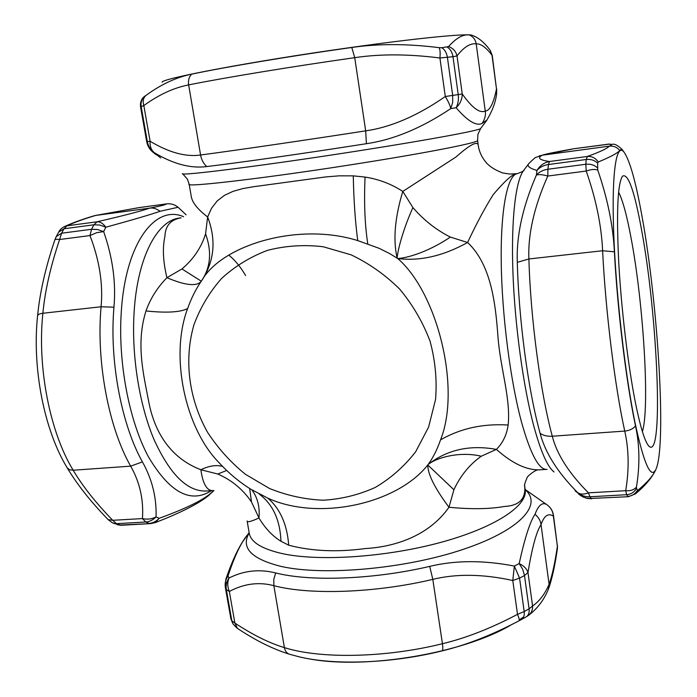 <?xml version="1.0" encoding="UTF-8"?>
<svg xmlns="http://www.w3.org/2000/svg" width="697" height="697" viewBox="0 0 697 697"><rect width="100%" height="100%" fill="white"/><g stroke="black" fill="none" stroke-linecap="round" stroke-linejoin="round"><path stroke-width="1.05" d="M478.264 145.438L478.186 144.854C476.975 140.925 469.551 144.985 455.899 157.06L402.796 191.431C391.278 183.947 378.706 179.164 365.062 177.073L353.274 175.853C353.754 200.135 355.243 221.716 357.735 240.596C297.924 221.846 221.716 245.144 201.721 280.586L201.311 281.179C195.822 289.159 191.257 298.29 187.624 308.571C169.615 356.115 185.158 428.446 219.093 462.73C228.381 472.854 238.775 481.592 250.293 488.937L267.84 498.155C318.085 521.225 396.793 504.236 427.784 464.969L428.237 464.394C433.133 457.589 437.237 449.408 440.548 439.851C461.248 388.046 437.333 292.696 397.76 258.543L389.449 253.455L379.037 248.28L357.735 240.596M189.183 184.348L191.231 196.24C192.102 202.4 197.573 209.309 207.636 216.967L211.583 208.168L217.203 200.936L224.443 195.352L233.086 191.326L242.809 188.591L253.307 186.761L325.29 176.977L339.064 175.836L353.274 175.853M412.903 207.575L402.796 191.431C394.85 217.682 392.96 239.89 397.124 258.038C398.083 247.723 404.033 227.44 412.894 207.575C423.68 220.06 436.148 229.897 450.297 237.067L467.6 242.486C491.315 264.721 495.506 303.979 497.902 335.797C500.054 367.528 510.927 398.51 508.148 425.022C483.012 423.462 460.482 428.411 440.548 439.851M515.85 173.832L515.719 173.849C511.642 174.851 504.166 181.743 493.293 194.533C485.051 207.584 476.487 223.571 467.6 242.486M160.667 157.958L154.246 152.652C150.526 149.872 148.226 146.222 147.346 141.683L150.099 141.256C149.794 146.222 151.171 150.021 154.246 152.652C173.248 164.039 190.751 168.674 206.739 166.566C240.212 162.558 304.031 153.471 362.396 144.323L366.387 143.704C393.544 139.757 421.668 128.056 450.767 108.601L452.675 102.407L452.684 95.411L445.296 96.526C448.276 101.353 450.105 105.378 450.767 108.601L456.126 107.747C458.129 103.888 458.818 99.497 458.208 94.583L462.242 93.973C462.242 99.192 460.203 103.783 456.126 107.747C467.574 121.043 476.234 126.279 482.097 123.439L487.081 119.91M181.133 217.83L181.037 217.847C170.669 219.625 165.302 225.802 164.919 236.361C162.375 247.757 163.046 261.541 166.914 277.694L181.943 268.955C193.426 259.284 201.302 247.583 205.58 233.852L207.636 216.967C216.279 239.672 214.476 260.634 202.226 279.854M450.297 237.076C432.035 249.631 410.533 257.655 397.76 258.543C420.021 261.331 443.301 255.982 467.6 242.495M546.169 469.412L540.158 469.795C527.045 470.449 512.461 463.653 496.403 449.399C502.851 442.943 506.763 434.815 508.148 425.022M524.588 485.312L524.719 486.332C525.808 499 519.082 505.708 504.523 506.449C489.642 509.124 471.128 509.394 448.981 507.259C428.385 536.568 393.727 546.945 365.498 548.53C337.339 552.346 311.742 551.24 288.706 545.202C287.12 524.414 280.168 508.732 267.84 498.155M453.895 489.738L448.981 507.259C434.815 488.257 427.749 474.16 427.784 464.969L453.895 489.738C460.508 475.642 469.63 464.472 481.252 456.23C461.283 451.395 438.335 456.683 428.237 464.394C447.335 449.609 470.057 444.616 496.403 449.399L481.252 456.23M247.139 520.964C247.226 522.567 251.173 521.556 258.979 517.941C265.017 528.152 272.344 535.932 280.961 541.264L288.706 545.202M482.097 123.439C484.885 119.196 485.94 115.049 485.251 110.997C489.764 110.893 493.511 103.539 496.491 88.946L496.456 94.565M201.041 281.579C196.38 286.641 185.001 285.352 166.914 277.694C157.261 287.626 150.291 298.717 145.995 310.949C166.409 313.084 180.279 312.291 187.624 308.571M205.58 233.852C211.757 251.007 210.738 266.193 202.522 279.41M181.943 268.955L201.302 281.196M212.977 490.592L212.977 490.592C206.878 490.845 202.844 483.901 200.884 469.752C168.5 457.31 154.081 429.613 148.783 401.951C143.556 374.542 135.68 343.595 145.995 310.949M252.026 490.035C257.637 497.797 259.955 507.094 258.979 517.941L251.469 501.927C242.922 489.39 231.692 480.085 217.795 474.03L200.884 469.752C208.995 465.805 216.227 464.699 222.587 466.432M145.856 95.506L144.418 96.439C141.264 99.174 139.992 102.642 140.585 106.85L147.093 143.416L149.62 148.688L153.619 152.687C149.907 149.925 147.616 146.292 146.745 141.779L147.346 141.683L141.16 106.563L143.826 105.578C142.571 101.309 143.251 97.955 145.856 95.506C161.024 84.389 176.289 77.271 191.649 74.161C189.018 76.853 188.016 80.434 188.643 84.903C223.702 77.82 292.574 66.468 354.729 57.668C380.187 53.861 408.59 53.974 439.929 57.999C440.382 53.12 440.138 49.67 439.197 47.666C407.301 43.667 378.166 43.606 351.802 47.483L347.777 48.049C288.872 56.361 224.852 67.121 191.649 74.161M472.4 35.381L469.447 34.989C473.124 36.54 475.371 39.502 476.199 43.867C470.257 43.075 463.862 47.091 457.014 55.917C455.89 51.29 453.076 48.18 448.58 46.586L441.793 47.727C444.799 49.635 446.672 52.85 447.413 57.398L452.684 95.411L458.208 94.583L452.98 56.71L457.014 55.917L462.242 93.973C472.165 107.913 479.832 113.594 485.251 110.997L476.199 43.867C480.73 43.571 486.001 47.352 492.004 55.211L496.491 88.946L492.248 55.429L489.921 49.992M217.795 474.03L226.682 470.466M251.469 501.927L249.674 488.545M540.114 433.334L539.339 430.432C527.934 388.238 518.725 318.817 517.296 262.333C516.285 235.874 522.645 206.791 536.385 175.095C539.199 171.906 543.041 169.955 547.92 169.24L547.781 176.045C542.597 174.555 538.79 174.241 536.385 175.095L536.96 170.486C539.774 167.219 543.608 165.233 548.461 164.518L547.92 169.24L585.82 164.257L586.221 171.044C590.934 169.38 594.776 169.04 597.73 170.024C607.592 198.575 613.151 225.837 614.397 251.817L602.609 250.737C605.597 311.507 614.946 386.852 624.747 431.077C628.903 449.574 629.225 469.447 625.714 490.697C630.497 491.097 634.07 489.878 636.448 487.037C639.994 465.544 639.689 445.183 635.525 425.945C632.981 428.925 629.391 430.633 624.747 431.077L552.285 436.226C547.406 436.505 543.346 435.547 540.114 433.334C545.246 452.823 557.722 472.549 577.552 492.518L578.893 494.156C582.396 497.205 586.508 498.625 591.222 498.442L628.241 496.708M528.84 163.534L528.814 163.56C526.627 165.877 529.345 168.186 536.96 170.486C539.879 165.564 544.035 162.575 549.454 161.512L548.461 164.518L586.194 159.508L587.371 156.459C591.919 156.163 595.552 158.01 598.279 162.009C610.72 156.799 617.873 152.957 619.746 150.482C617.193 147.241 613.691 145.804 609.239 146.161L542.318 155.187C537.03 157.923 539.408 160.031 549.454 161.512L587.371 156.459C600.004 151.92 607.296 148.487 609.239 146.161C612.698 144.976 612.175 144.314 607.697 144.148L607.723 144.148M575.156 490.88L583.424 497.161L587.493 498.468L591.736 498.764M275.69 572.96L278.103 573.526C313.197 581.734 375.361 579.163 429.709 566.382C455.193 560.222 483.404 560.109 514.351 566.069L519.561 578.127L512.783 580.505L514.351 566.069L519.178 563.568L522.68 569.257L524.501 575.522L519.561 578.127L524.188 611.548L517.505 614.353C519.099 618.143 519.613 620.286 519.065 620.783C491.916 635.072 466.302 645.1 442.212 650.867C442.917 650.057 442.996 647.67 442.438 643.714L432.811 579.373C375.387 593.034 309.581 595.212 273.86 585.672L273.808 579.268L275.69 572.96C259.415 568.857 243.854 570.547 228.999 578.04L228.032 575.94C225.601 579.512 224.704 583.337 225.358 587.397L225.854 579.216L228.032 575.94C234.34 556.772 240.709 543.207 247.147 535.244L247.217 535.157M525.155 489.477L546.544 504.489C542.231 502.04 538.398 505.29 535.035 514.238C530.051 521.644 524.771 538.093 519.178 563.568C523.865 565.833 526.793 568.813 527.977 572.498L524.501 575.522L529.093 608.821L532.578 605.998C532.743 610.363 531.097 613.691 527.62 615.982L526.366 616.749M553.462 515.275L553.374 516.137C553.017 511.764 551.179 508.191 547.851 505.403L547.825 505.386M492.256 55.464L490.244 50.419C484.755 42.953 479.066 38.047 473.158 35.686M448.58 46.586C456.256 37.917 463.209 34.048 469.447 34.989M447.204 47.108C450.314 48.99 452.24 52.197 452.98 56.71L439.929 57.999L445.296 96.526C417.416 115.833 390.878 127.281 365.681 130.853L366.387 143.704M184.13 212.934L177.935 207.148M213.761 490.566L209.936 493.981C201.355 500.977 184.444 509.089 159.204 518.307L156.041 516.93C153.026 520.023 149.594 521.713 145.743 522.001L142.449 518.585C147.32 519.657 151.85 519.099 156.041 516.93C156.712 497.702 152.173 479.362 142.423 461.902C121.888 425.301 109.804 363.242 113.681 310.784L113.942 307.194C116.146 282.712 112.714 257.515 103.644 231.596L97.563 229.505L91.568 229.278L89.974 235.569L96.674 232.685L103.635 231.596L105.857 227.213L99.845 225.044L93.895 224.791L97.101 221.794C100.185 221.681 103.104 223.493 105.857 227.213C132.447 219.93 150.526 214.615 160.101 211.278L178.083 207.27L186.125 214.798M528.814 163.56C533.632 158.829 536.115 156.729 536.263 157.252L542.318 155.187C545.507 154.054 556.058 151.902 573.962 148.714L539.356 155.867M635.437 493.894L638.269 489.947L637.546 490.087L636.492 488.405C634.331 492.195 631.046 494.286 626.629 494.687L589.906 496.778L588.434 492.849C583.859 494.609 580.226 494.495 577.552 492.518C581.045 495.541 585.166 496.961 589.906 496.778L591.222 498.442L628.372 496.7M535.035 514.238C538.668 517.488 540.672 520.955 541.029 524.641L549.079 584.278L548.4 589.165C544 599.96 537.378 608.69 528.535 615.364M557.417 548.504L557.382 546.248C554.951 562.958 552.181 575.635 549.079 584.278C544.941 594.01 539.443 601.25 532.578 605.998L527.977 572.498C532.107 547.485 536.463 531.532 541.029 524.641C544.139 515.675 548.251 512.835 553.374 516.137L557.382 546.248L553.479 515.379C552.887 511.337 551.013 508.008 547.851 505.403L547.11 504.837M442.212 650.867C392.167 663.378 334.795 665.478 299.196 656.835L289.682 654.283C286.876 653.464 285.117 651.233 284.393 647.609L273.86 585.672C258.822 581.699 243.985 583.633 229.339 591.474C227.388 586.796 227.283 582.326 228.999 578.04C226.577 581.673 225.689 585.524 226.333 589.61L225.358 587.397L230.82 618.396L225.297 587.222M144.993 96.108C141.84 98.843 140.559 102.328 141.16 106.563L140.559 106.885L146.719 141.787M472.209 35.312C468.105 33.186 417.355 38.056 347.716 47.945C253.168 61.214 161.051 78.639 162.131 82.202M441.793 47.727L439.197 47.666M160.101 211.278C156.433 208.621 152.939 207.575 149.62 208.159C160.676 206.033 166.269 204.613 166.391 203.899C170.765 203.358 174.659 204.482 178.083 207.27C174.703 204.509 170.852 203.376 166.531 203.881L166.714 203.855M574.075 148.705L609.849 144.061M113.271 523.203L119.84 525.033L150.648 523.613L155.335 522.584L159.204 518.307C156.259 521.408 152.87 523.107 149.036 523.386L145.743 522.001L116.434 523.665L112.731 520.302L108.148 519.605C90.802 501.779 77.14 484.493 67.147 467.748L69.421 469.734L73.176 470.231C49.984 432.445 37.089 367.328 42.883 313.258C44.965 291.058 50.532 266.472 59.602 239.515C56.666 239.097 55.063 239.298 54.793 240.09C45.575 267.326 39.834 292.566 37.577 315.811C37.716 314.539 39.485 313.685 42.883 313.258L101.082 306.758L113.942 307.194M209.936 493.981L207.706 496.264C197.486 504.262 180.026 513.036 155.335 522.584M229.339 591.465L226.333 589.61L231.831 620.766L234.898 623.092L237.459 628.406C255.904 640.648 273.302 649.273 289.682 654.283M54.828 239.986L56.196 236.666L61.589 233.216L91.568 229.278L93.895 224.791L64.019 228.755L67.043 225.793L97.101 221.794C123.221 215.756 140.733 211.217 149.62 208.159L95.655 215.443L138.964 207.619L166.531 203.881L138.485 207.697M621.759 149.036L619.746 150.482M638.269 489.947C647.443 482.28 653.246 475.589 655.668 469.865L655.781 469.612M637.546 490.087C635.411 493.885 632.153 495.985 627.762 496.377L626.629 494.687L625.714 490.697L588.434 492.849C568.918 473.176 556.868 454.296 552.285 436.226C540.497 392.855 530.591 318.877 528.901 258.97C527.838 234.419 534.137 206.774 547.781 176.045L586.221 171.044C596.031 199.098 601.494 225.662 602.609 250.737L528.901 258.97L517.296 262.333M548.67 588.495C552.111 578.632 555.039 565.258 557.434 548.382L557.434 545.124M642.381 431.617C649.97 407.719 643.366 302.725 631.142 238.374C626.943 215.748 622.761 200.327 618.596 192.102M139.356 207.567L95.655 215.443C84.346 218.788 74.814 222.238 67.043 225.793L64.15 226.699C61.388 228.32 59.646 229.984 58.923 231.683M64.525 226.534C72.976 222.7 82.943 219.093 94.417 215.713L95.236 215.512M56.405 236.274L58.696 232.075L64.019 228.755L61.589 233.216L59.602 239.515L89.974 235.569C99.497 260.417 103.2 284.141 101.082 306.758C96.09 361.543 108.68 427.705 130.67 466.154C139.809 482.237 143.739 499.714 142.449 518.585L112.731 520.302C95.689 502.694 82.499 486.009 73.176 470.231L130.67 466.154L142.423 461.902M636.492 488.405L636.448 487.037M642.259 217.778C657.994 304.484 666.689 445.575 655.973 469.22C650.963 479.71 643.993 464.254 635.045 422.826C624.956 373.862 615.686 291.546 613.648 231.482C611.557 171.192 616.47 142.197 624.111 152.225C629.992 160.85 636.039 182.701 642.259 217.778M597.73 170.024L597.634 163.124L598.279 162.009M108.392 519.857L112.47 522.855L121.478 525.25M519.065 620.783L521.304 619.589C523.665 618.169 524.623 615.495 524.188 611.548L529.093 608.821C529.52 612.741 528.518 615.434 526.087 616.906L524.972 617.551L526.087 616.906M308.832 658.787C365.716 669.8 463.819 653.202 511.241 624.817M519.282 619.903L523.656 616.897M635.708 404.129C640.987 429.727 645.631 443.928 649.648 446.76C663.84 456.518 657.271 314.33 641.789 231.108C634.523 190.961 628.075 172.664 622.456 176.228C617.586 183.825 616.348 212.55 618.736 262.412C621.384 310.156 628.311 367.563 635.708 404.129M182.675 173.771L187.371 179.12L189.148 184.104C183.198 187.955 271.508 177.535 362.928 162.889C431.173 152.059 478.682 142.528 477.593 140.48L477.576 140.367M480.73 128.405L480.66 128.501C480.067 130.278 431.277 139.435 362.083 150.291C268.964 164.997 178.432 176.48 182.44 173.605M365.062 177.073C363.939 202.452 364.836 224.687 367.755 243.776M351.044 254.814C369.027 263.37 385.249 274.81 399.712 289.142C412.755 304.842 422.87 322.18 430.04 341.147C435.294 360.602 437.132 380.065 435.555 399.52L428.585 427.148L415.639 451.787C404.33 466.363 390.869 478.247 375.239 487.456C358.737 494.905 341.364 499.157 323.12 500.219C304.789 499.409 286.937 495.515 269.565 488.527L245.388 474.265C230.629 462.311 218.039 448.345 207.601 432.367C188.861 399.198 183.712 359.809 194.001 324.593C200.405 307.455 209.588 292.087 221.55 278.495C234.933 266.263 250.232 256.888 267.448 250.371C285.422 245.727 303.97 244.508 323.086 246.721L351.044 254.814M517.583 173.605L517.383 173.631C507.582 174.834 500.559 208.342 501.23 262.063C501.884 315.68 510.587 382.679 522.036 423.994C531.009 455.237 539.365 470.353 547.101 469.351M525.129 489.364L525.268 490.348C527.176 506.135 494.434 527.864 440.417 542.484C386.513 557.121 319.975 561.599 283.06 553.775C261.305 548.948 249.97 541.735 249.056 532.116L247.156 521.068M206.739 166.566C203.507 163.612 201.45 159.761 200.579 155.004C235.743 150.369 304.197 140.376 365.681 130.853L354.729 57.668L351.802 47.483M212.106 490.644L207.044 490.967C187.963 492.23 170.312 475.136 154.072 439.685C139.261 404.8 131.393 355.235 134.112 312.247C137.344 257.472 157.278 220.322 179.617 218.03L180.061 217.978M496.708 88.92L496.578 93.956C495.654 102.154 492.309 111.041 486.567 120.607L480.66 128.501L477.924 134.286L477.593 140.48L478.186 144.854C479.039 151.606 481.949 157.792 486.915 163.42C490.732 167.263 495.95 170.425 502.563 172.908L509.646 174.067L517.383 173.631C522.576 171.645 524.693 170.547 523.735 170.329C515.684 180.375 511.014 219.128 512.931 272.344C514.848 325.508 523.395 387.419 533.972 426.712C540.907 451.935 547.589 467.007 554.045 471.939M525.189 489.695C542.928 504.785 520.162 530.461 462.399 549.637C404.887 568.883 323.826 576.097 281.318 566.469C251.295 558.994 240.578 547.816 249.16 532.935M280.961 541.264C280.124 520.093 272.936 504.41 259.397 494.208M200.579 155.004C185.82 157.147 168.996 152.565 150.099 141.256L143.826 105.578C158.907 94.644 173.849 87.752 188.643 84.903L200.579 155.004M183.59 216.723C155.353 204.238 125.469 242.922 121.278 311.925C117.889 362.257 129.084 420.849 148.374 456.727C169.615 492.57 190.603 503.896 211.339 490.697M429.709 566.382L432.811 579.373C456.361 573.596 483.021 573.979 512.783 580.505L517.505 614.353C490.793 628.38 465.77 638.164 442.438 643.714C385.589 657.916 320.176 659.048 284.393 647.609C269.408 643.122 252.915 634.95 234.898 623.092L229.339 591.474M597.634 163.124C594.585 160.24 590.768 159.038 586.194 159.508L585.82 164.257C590.411 163.786 594.245 164.945 597.32 167.742M237.015 628.11L232.99 623.885L230.82 618.396L232.328 622.534M635.525 425.945L634.915 422.983C625.976 379.865 617.42 309.12 614.397 251.817M521.304 619.589L524.972 617.551M180.079 217.969L180.967 217.865M538.267 469.926C535.462 469.482 526.357 476.94 526.941 478.09C524.736 483.326 523.996 486.07 524.719 486.332L525.224 489.982M153.201 152.39L156.389 154.873M523.735 170.329L528.614 163.839M249.117 532.665L242.207 542.405C236.64 551.414 231.221 563.568 225.967 578.876M579.129 494.373L578.188 493.598M245.623 275.55C240.413 266.681 234.811 259.894 228.816 255.18M624.111 152.225L621.829 149.141C612.89 141.291 613.308 145.525 609.291 144.044L573.413 148.801M213.944 490.566L208.011 496.029M140.559 106.868C139.879 100.656 143.347 97.353 142.789 98.068M655.38 470.466C651.747 477.933 645.23 485.626 635.838 493.546M67.147 467.748C44.251 430.319 31.992 368.173 37.577 315.811M150.378 523.63L121.444 525.259M635.455 493.877L628.363 496.7M519.221 620.591L522.053 619.093M230.768 618.213L231.012 619.25M648.898 446.124L649.648 446.76M117.183 524.736L121.147 525.277"/></g></svg>
